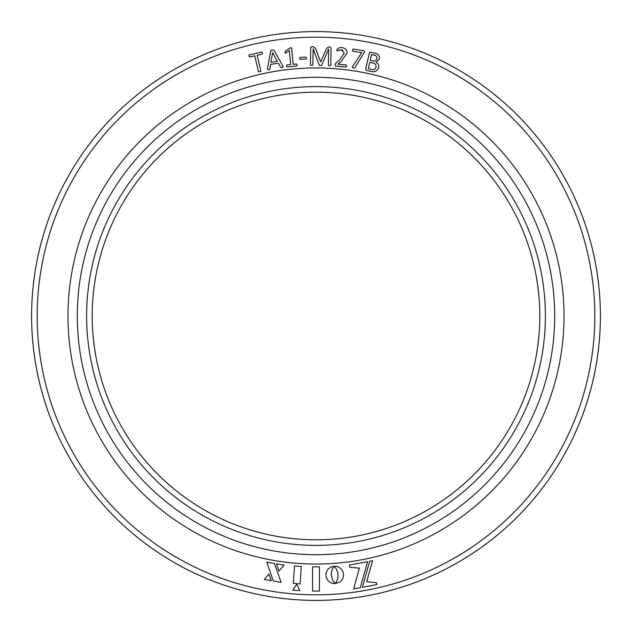<?xml version="1.0" encoding="UTF-8"?>
<svg xmlns="http://www.w3.org/2000/svg" width="632" height="632" viewBox="0 0 632 632"><rect width="100%" height="100%" fill="white"/><g stroke="black" fill="none" stroke-linecap="round" stroke-linejoin="round"><path stroke-width="0.95" d="M31.6 316A284.4 284.4 0 0 1 316 31.6A284.4 284.4 0 0 1 600.4 316A284.4 284.4 0 0 1 316 600.4A284.4 284.4 0 0 1 31.6 316A284.4 284.4 0 0 1 316 31.6A284.4 284.4 0 0 1 600.4 316A284.4 284.4 0 0 1 316 600.4A284.4 284.4 0 0 1 31.6 316M370.502 52.179L369.372 52.962L365.715 69.188L366.394 70.373L371.15 71.448C374.626 72.348 377.13 71.084 378.663 67.656C379.089 65.341 378.236 63.563 376.111 62.339L379.405 59.021C379.737 55.679 378.149 53.712 374.634 53.112L370.502 52.179M352.814 51.184L361.717 52.606L352.174 67.221L353.217 68.138L354.813 67.822L364.538 51.935L363.961 50.75L353.162 49.02L352.443 50.007L352.814 51.184L352.451 50.821M341.32 61.359L347.047 52.993C347.055 49.881 345.428 48.095 342.165 47.653C339.826 47.313 338.057 48.016 336.848 49.77L337.148 50.916L341.493 49.786L344.235 53.128L339.7 59.89L335.726 63.342L334.992 64.851L335.703 66.005L345.949 67.031L346.605 66.02L346.146 64.938L338.081 64.132L341.32 61.359L347.047 52.993C347.055 49.881 345.428 48.095 342.165 47.653M326.57 48.498L320.669 61.889L315.439 48.237L313.306 46.681L311.805 46.65L310.754 47.756L310.43 64.97L311.608 65.451L312.84 65.017L313.156 48.719L319.231 65.207L320.44 65.625L321.664 65.254L328.64 49.012L328.363 65.309L329.556 65.799L330.781 65.357L331.105 48.151L330.07 46.997L328.49 46.973L326.57 48.498M300.089 59.369L306.133 59.06L306.591 58.041L306.03 57.085L299.987 57.386L299.521 58.397L300.089 59.369L299.521 58.397M290.38 47.748L285.316 51.176L285 52.298L285.948 52.954L289.322 50.465L290.704 64.567L286.833 64.946L286.422 65.997L287.031 66.929L296.708 65.973L297.135 64.946L296.519 63.998L293.169 64.33L291.573 48.04L290.38 47.748M267.36 69.038L268.553 69.844L269.832 69.109L270.622 64.409L278.333 63.145L280.655 67.395L282.164 67.616L283.081 66.479L274.043 50.268L272.266 50.015L270.757 50.797L267.36 69.038M249.664 56.983L254.783 55.806L258.425 71.582L259.736 71.756L260.842 71.021L257.2 55.245L262.32 54.06L262.564 52.946L261.846 52.014L249.198 54.937L248.953 56.082L249.664 56.983L248.953 56.082M266.791 562.156L274.446 563.467L281.098 582.364L273.3 581.029L266.791 562.156M264.326 579.481L268.892 574.053L271.397 580.697L264.326 579.481M359.387 568.105L349.859 567.354L349.433 565.071L367.571 561.658L360.319 587.689L353.628 588.945L359.387 568.105M376.467 582.728L376.814 584.592L362.413 587.294L369.665 561.271L372.596 560.718L366.694 581.693L376.467 582.728M338.017 573.682L336.714 569.598L334.352 566.335L336.84 566.398L339.194 567.338L341.715 569.527L342.971 571.731L343.547 574.298L343.334 576.921L342.394 579.275L340.206 581.796L335.434 583.628L337.67 579.181L338.017 573.682M334.281 583.652L330.971 582.854L328.269 580.919L326.483 578.082L325.891 574.638L326.349 572.094L328.008 569.195L330.631 567.141L333.957 566.209L331.934 569.93L331.215 574.156L332.321 579.552L335.015 583.502L334.281 583.652M292.79 590.146L296.803 584.126L299.789 590.636L292.79 590.146M300.113 583.897L293.28 583.415L294.504 565.964L301.33 566.438L300.113 583.897M276.476 563.815L284.108 565.127L278.941 571.059L276.476 563.815M319.437 591.078L312.563 591.078L312.563 566.833L319.437 566.833L319.437 591.078M67.964 316A248.036 248.036 0 0 1 316 67.964A248.036 248.036 0 0 1 564.036 316A248.036 248.036 0 0 1 316 564.036A248.036 248.036 0 0 1 67.964 316M77.294 316A238.706 238.706 0 0 0 316 554.706A238.706 238.706 0 0 0 554.706 316A238.706 238.706 0 0 0 316 77.294A238.706 238.706 0 0 0 77.294 316M539.791 316A223.791 223.791 0 0 0 316 92.209A223.791 223.791 0 0 0 92.209 316A223.791 223.791 0 0 0 316 539.791A223.791 223.791 0 0 0 539.791 316A223.791 223.791 0 0 1 316 539.791A223.791 223.791 0 0 1 92.209 316M260.566 71.479L260.842 71.021M262.564 52.946L261.846 52.014M269.477 69.607L269.832 69.109M277.361 61.296L270.923 62.347L272.597 52.582L277.361 61.296M285.348 53.167L285.948 52.954M286.422 65.997L287.031 66.929M297.135 64.946L296.519 63.998M306.591 58.041L306.03 57.085M320.669 61.889L315.439 48.237M310.952 47.084L310.754 47.756M336.848 49.77L337.148 50.916M339.502 49.96L342.884 50.252M344.235 53.128L339.7 59.89M346.605 66.02L346.146 64.938M369.673 52.401L369.372 52.962M371.15 71.448C374.626 72.348 377.13 71.084 378.663 67.656C379.089 65.341 378.236 63.563 376.111 62.339L379.405 59.021M374.049 55.047C376.08 55.332 377.012 56.556 376.862 58.697C376.309 60.593 375.013 61.359 372.975 60.996L370.218 60.372L371.545 54.478L375.455 55.482M376.087 67.221C375.416 69.188 374.002 69.947 371.853 69.504L368.338 68.714L369.775 62.299L372.675 62.955C375.037 63.303 376.174 64.725 376.087 67.221C375.416 69.188 374.002 69.947 371.853 69.504M376.862 58.697C376.309 60.593 375.013 61.359 372.975 60.996M594.807 316A278.807 278.807 0 0 0 316 37.193A278.807 278.807 0 0 0 37.193 316A278.807 278.807 0 0 0 316 594.807A278.807 278.807 0 0 0 594.807 316M86.616 316A229.384 229.384 0 0 1 316 86.616A229.384 229.384 0 0 1 545.384 316A229.384 229.384 0 0 1 316 545.384A229.384 229.384 0 0 1 86.616 316"/></g></svg>

